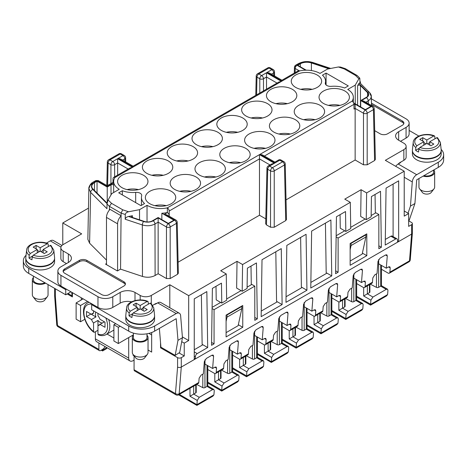 <?xml version="1.0" encoding="UTF-8"?>
<svg xmlns="http://www.w3.org/2000/svg" width="467" height="467" viewBox="0 0 467 467"><rect width="100%" height="100%" fill="white"/><g stroke="black" fill="none" stroke-linecap="round" stroke-linejoin="round"><path stroke-width="0.7" d="M306.936 290.246L306.083 234.294L286.826 245.414L285.973 302.347L306.936 290.246L301.378 287.036L300.625 237.446M331.745 275.921L310.783 288.022L311.635 231.089L330.893 219.969L331.745 275.921L326.188 272.716L325.435 223.121M261.526 326.591L262.793 326.433L263.219 327.565L261.526 326.591L255.974 329.795L253.96 332.907L252.986 345.177L250.767 346.461L248.753 349.573L248.415 353.84L241.007 358.113L241.346 353.846L240.919 352.713L239.659 352.871L237.434 354.155L238.409 341.891L237.977 340.758L236.716 340.916L231.165 344.121L229.151 347.232L228.176 359.502L225.958 360.781L223.944 363.898L223.605 368.165L216.198 372.438L216.536 368.171L216.11 367.039L214.843 367.196L212.625 368.481L213.594 356.21L213.168 355.078L211.907 355.235L206.35 358.446L204.336 361.557L203.367 373.822L201.143 375.106L199.129 378.223L198.79 382.491A2.621 1.512 60 0 1 198.259 383.506L178.633 394.837L196.899 405.397L197.232 400.429L199.246 397.318L212.578 389.618L213.839 389.46L214.265 390.593L213.921 394.866L196.899 404.691L196.899 405.397L212.853 396.191L213.921 394.866M113.662 192.521L113.662 181.488A19.118 11.039 180 0 0 119.26 189.287L111.753 193.624L108.11 199.929L107.007 203.956L106.972 208.714L90.621 192.363L89.6 243.196L106.482 260.078M166.474 278.548L170.175 278.548L177.583 274.275L176.427 223.36L170.175 226.974A2.621 1.471 180 0 1 166.474 226.974L166.474 278.548L158.144 273.738L158.144 222.164L154.98 223.985A2.621 1.512 -120 0 0 153.129 220.809A7.857 4.536 0 0 1 143.649 221.527A2.621 1.068 108.4 0 0 142.336 224.948C146.918 226.262 151.133 225.94 154.98 223.985L155.114 275.489C151.273 277.445 147.058 277.766 142.47 276.446L120.556 269.144L117.41 270.959L105.56 264.118L106.482 263.586M81.305 297.794L81.305 299.931M141.437 205.352L141.437 197.518A19.118 11.039 180 0 0 144.542 203.554L140.923 205.643L118.706 192.818L122.325 190.729L122.325 194.908M140.182 299.954L140.182 295.442L134.998 292.447A10.472 6.048 0 0 0 120.182 292.447L112.78 296.72A10.472 6.048 0 0 1 97.965 296.72L60.938 275.343A10.472 6.048 0 0 1 57.867 271.07L57.867 281.759A10.472 6.048 180 0 0 60.938 286.032L60.938 275.343M169.177 211.026A2.621 1.512 60 0 0 167.326 207.844L167.379 212.578A2.621 1.512 60 0 1 169.229 215.76L169.177 211.026L259.477 158.891L269.99 164.962M178.102 262.215L259.477 215.234L259.477 154.641L274.438 163.281L271.817 163.911L268.262 165.96A2.621 1.512 60 0 1 269.57 166.094L274.438 163.281M353.589 102.874L365.328 109.652L370.886 106.441L360.699 100.563L360.699 106.978M290.316 134.023A15.189 8.768 0 0 0 278.892 134.023M254.795 317.437L257.311 318.891L256.459 262.944L247.387 268.181L247.084 288.454L242.186 291.28L236.635 288.075L237.032 261.333L242.589 264.538L350.32 202.339L350.717 228.62L345.825 231.445L345.522 211.528L336.444 216.764L335.592 273.697L338.114 272.243L335.639 270.813M315.126 119.698A15.189 8.768 0 0 0 303.702 119.698M216.005 286.3L216.215 299.861L221.767 303.071L226.664 300.24L226.262 273.96L220.71 270.755L237.032 261.333M360.699 100.563L366.507 97.212A6.544 3.777 180 0 0 368.422 94.538A6.544 3.777 180 0 0 367.547 92.653L360.46 85.56A1.57 0.905 0 0 0 358.936 85.111A1.57 0.905 0 0 0 357.605 85.73L358.919 83.453L359.823 82.793L369.514 92.484C370.827 94.019 371.434 95.356 371.329 96.494L370.588 98.8L368.265 100.849A2.621 1.512 -120 0 0 366.414 97.667L361.4 100.563L363.775 101.059L372.894 106.313A2.621 1.512 -60 0 0 371.58 106.441L361.4 100.563M177.583 274.275L178.347 273.183L177.197 222.263A2.621 1.512 -1.3 0 1 176.427 223.36A2.621 1.512 -120 0 0 174.576 220.185L164.396 214.306L167.011 214.931L175.89 220.05A2.621 1.512 -60 0 0 174.576 220.185L168.324 223.792L158.144 217.914L158.144 222.164L166.474 226.974A2.621 1.512 -60 0 1 168.324 223.792A2.621 1.512 -120 0 1 170.175 226.974L170.175 278.548M350.705 243.167L351.073 243.383L351.073 245.519L350.145 249.792M351.073 245.519L365.889 236.967L365.889 234.831L351.073 243.383M365.889 234.831L365.515 234.615M108.11 199.929L111.52 203.338L109.424 206.373L109.389 208.982L121.07 215.725L121.093 213.11L125.284 214.511C125.506 213.185 126.61 212.269 128.606 211.761L139.528 209.66L139.528 219.829M111.52 203.338L122.704 209.794L121.093 213.11L109.424 206.373L107.007 203.956M178.995 352.912L184.249 355.947L181.284 357.658A2.621 1.512 180 0 1 177.583 357.658L160.549 347.822L160.549 342.69M134.07 355.743L134.07 369.736L175.469 393.634A2.621 1.64 4.5 0 0 179.165 393.821L181.284 367.062A2.621 1.512 180 0 1 177.583 367.062L177.583 357.658M184.249 355.947L184.249 343.117L181.716 341.657M97.043 193.081L97.043 181.167L94.462 182.655A9.165 5.289 0 0 0 91.777 186.397A9.165 5.289 0 0 0 93.003 189.042L106.54 202.579A1.57 0.905 180 0 0 107.106 202.912M131.589 301.822A10.472 6.048 180 0 0 120.182 303.136L112.78 307.414A10.472 6.048 180 0 1 97.965 307.414L60.938 286.032M325.341 83.815L325.341 82.892A5.236 3.024 180 0 0 325.283 83.354A5.236 3.024 180 0 0 331.319 86.342A19.118 11.039 0 0 1 344.675 88.012L348.294 85.916L326.077 73.091L326.077 84.953M281.957 81.118L266.996 72.478L269.611 73.109L281.957 80.231L281.957 81.118L299.686 70.896A19.118 11.039 0 0 1 319.965 73.412L327.472 69.075L338.394 66.974L344.296 68.941L345.434 68.713L357.191 75.543L359.794 78.147L358.889 78.806L355.247 85.111L355.247 103.826M344.296 68.941L355.48 75.397L356.963 75.368M125.302 284.537A5.236 3.024 0 0 0 123.889 283.037L86.856 261.66L86.856 260.376L123.889 281.759A5.236 3.024 0 0 1 125.425 283.895A5.236 3.024 0 0 1 123.889 286.032L109.074 294.584A5.236 3.024 0 0 1 101.672 294.584L64.639 273.207A5.236 3.024 0 0 1 63.103 271.07A5.236 3.024 0 0 1 64.639 268.928L79.448 260.376L79.448 261.66L64.639 270.212A5.236 3.024 0 0 0 63.226 271.706M179.649 191.318A15.189 8.768 180 0 1 191.073 191.318M229.268 162.674A15.189 8.768 180 0 1 240.692 162.674M268.262 165.96A2.621 2.621 0 0 0 266.955 168.173L265.688 223.798L266.459 224.89L270.533 227.236L274.234 227.236L285.716 220.611L286.481 219.525L285.22 163.894A2.621 2.621 0 0 0 283.913 161.687A2.621 1.512 -60 0 0 282.599 161.815A2.621 1.512 60 0 1 284.456 164.997A2.621 1.512 -1.3 0 0 285.22 163.894M371.487 104.439L402.361 122.266L402.361 120.982A5.236 3.024 180 0 1 403.897 123.119A5.236 3.024 180 0 1 402.361 125.255L387.552 133.807A5.236 3.024 180 0 1 380.144 133.807L374.703 130.667M113.662 181.488A19.118 11.039 180 0 1 114.9 177.577L114.888 177.571A2.621 1.512 -120 0 0 113.58 177.442A2.621 1.512 -120 0 0 113.037 178.616L112.996 182.422M221.282 130.386A15.189 8.768 180 0 1 216.834 124.187A15.189 8.768 180 0 1 226.209 116.085A15.189 8.768 180 0 1 242.758 117.988A15.189 8.768 180 0 1 247.206 124.187A15.189 8.768 180 0 1 237.831 132.289A15.189 8.768 180 0 1 221.282 130.386M237.732 132.313A15.189 8.768 0 0 0 226.308 132.313M298.676 117.772A15.189 8.768 180 0 1 294.228 111.572A15.189 8.768 180 0 1 303.603 103.476A15.189 8.768 180 0 1 320.152 105.373A15.189 8.768 180 0 1 324.6 111.572A15.189 8.768 180 0 1 315.225 119.675A15.189 8.768 180 0 1 298.676 117.772M292.377 89.337A15.189 8.768 180 0 1 296.825 95.542A15.189 8.768 180 0 1 287.45 103.639A15.189 8.768 180 0 1 270.901 101.742A15.189 8.768 180 0 1 266.453 95.542A15.189 8.768 180 0 1 275.828 87.44A15.189 8.768 180 0 1 292.377 89.337M245.718 148.348A15.189 8.768 0 0 0 229.169 146.445A15.189 8.768 0 0 0 219.794 154.548A15.189 8.768 0 0 0 224.242 160.747A15.189 8.768 0 0 0 240.791 162.65A15.189 8.768 0 0 0 250.166 154.548A15.189 8.768 0 0 0 245.718 148.348M330.729 68.451L313.007 62.543A2.621 1.068 108.4 0 0 312.178 62.893A10.472 6.048 180 0 0 299.54 63.851A2.621 1.512 -120 0 0 298.232 63.722L295.739 65.158A2.621 1.512 60 0 1 295.751 65.152L294.928 66.186L295.751 66.653A2.621 1.512 120 0 0 295.202 68.468A2.621 1.512 -178.7 0 1 294.432 67.388A2.621 1.512 -178.7 0 1 294.432 67.365A2.621 1.512 -178.7 0 1 294.438 67.33M109.313 210.179L109.389 208.982M353.968 104.853L355.148 104.176L355.148 108.42L363.478 113.23A2.621 1.512 -60 0 1 365.328 110.054L371.58 106.441A2.621 1.512 -120 0 1 373.437 109.622A2.621 1.512 -1.3 0 0 374.201 108.519A2.621 2.621 0 0 0 372.894 106.313M402.361 122.266A5.236 3.024 180 0 1 403.774 123.761M371.376 98.817L406.062 118.846A10.472 6.048 180 0 1 409.133 123.119A10.472 6.048 180 0 1 406.062 127.398L398.66 131.671A10.472 6.048 180 0 0 395.59 135.95A10.472 6.048 180 0 0 398.66 140.223L398.66 131.671M409.133 123.119L409.133 133.807A10.472 6.048 180 0 1 406.062 138.086L400.511 141.291M398.147 164.04A7.857 4.536 -60 0 1 400.137 162.458L403.844 160.321L403.844 149.633A7.857 4.536 180 0 0 406.144 146.422L406.144 157.116A7.857 4.536 180 0 1 403.844 160.321M374.201 108.519L375.357 159.445L374.587 160.537L367.185 164.81L367.185 113.23A2.621 1.512 -120 0 0 365.328 110.054L355.148 104.176M286.038 199.899L355.148 160L363.478 164.81L367.185 164.81M196.467 144.712A15.189 8.768 0 0 0 213.022 146.615A15.189 8.768 0 0 0 222.397 138.512A15.189 8.768 0 0 0 217.949 132.313A15.189 8.768 0 0 0 201.394 130.41A15.189 8.768 0 0 0 192.019 138.512A15.189 8.768 0 0 0 196.467 144.712M113.58 177.442L129.989 167.968L132.61 167.344L117.649 158.704L117.649 175.096M194.249 349.748L202.876 344.763L207.692 347.541L206.84 291.589L194.249 298.862L194.249 359.578L195.358 358.936L195.358 356.8A2.621 1.512 -60 0 1 197.208 353.595L194.249 351.884M97.043 181.167L107.223 187.045L111.012 184.856A1.57 0.905 180 0 1 112.57 184.628A1.57 0.905 180 0 1 113.662 185.311M204.458 176.999A15.189 8.768 180 0 1 215.882 176.999M406.144 146.422A7.857 4.536 180 0 0 403.844 143.217L398.66 140.223M221.767 303.071L221.463 283.148L212.392 288.384L211.539 345.323L214.061 343.864L211.58 342.434M242.758 305.488L242.758 327.297L226.092 336.917L226.092 315.108L242.758 305.488M366.811 255.677L366.811 233.868L350.145 243.488L350.145 265.297L366.811 255.677L362.386 253.12M282.121 304.572L261.158 316.673L262.016 259.734L281.268 248.619L282.121 304.572L276.569 301.361L275.81 251.771M226.262 273.96L188.691 295.652L188.691 340.554L184.249 343.117M181.284 357.658L181.284 367.062L194.249 359.578M207.692 347.541L197.208 353.595M194.249 358.3L195.358 358.936L397.545 242.204L397.545 240.067A2.621 1.512 120 0 0 397.003 238.87A2.621 1.512 120 0 0 395.695 238.999L385.217 245.052L386.069 188.113L398.66 180.846L398.66 241.562L411.62 234.084L411.62 224.674A2.621 1.512 0 0 0 412.384 223.605A2.621 1.512 0 0 0 411.62 222.537L408.654 220.827M338.114 272.243L338.114 238.036L378.848 214.516L378.848 248.724L381.364 247.271L380.512 191.324L371.44 196.56L371.137 216.834L366.239 219.659L366.642 192.918L404.212 171.226L404.212 216.122L408.654 213.559L408.654 226.384L411.62 224.674M242.186 291.28L242.589 264.538M257.311 318.891L254.795 320.35L254.795 286.143L251.83 284.432L247.101 287.158M214.061 343.864L214.061 309.656L254.795 286.143M202.876 344.763L202.135 344.337L201.382 294.741M360.022 82.992L359.794 78.147M355.148 160L355.148 108.42L354.015 109.074L353.963 104.339A2.621 1.512 60 0 0 352.112 101.164L352.1 101.158A19.118 11.039 0 0 0 353.338 97.253A19.118 11.039 0 0 0 347.74 89.448L355.247 85.111M266.511 89.15L266.511 72.759L261.643 75.572L258.829 73.944L269.05 68.048A2.621 1.512 -60 0 1 270.358 67.913A2.621 2.621 0 0 0 267.743 67.913A2.621 1.512 60 0 1 269.05 68.048L271.864 69.671A2.621 1.512 -60 0 1 273.172 69.542L270.358 67.913M402.361 120.982L371.463 103.143M369.928 93.552L371.329 96.494L371.51 105.519M404.212 171.226L385.328 160.321L403.844 149.633M312.166 89.337A15.189 8.768 0 0 0 300.736 89.337M251.001 266.097L251.287 284.742M151.874 175.288A15.189 8.768 180 0 1 163.298 175.288M366.642 192.918L361.09 189.707L344.763 199.135L350.32 202.339M57.867 271.07A10.472 6.048 0 0 1 60.938 266.791L68.34 262.518A10.472 6.048 0 0 0 71.41 258.239A10.472 6.048 0 0 0 68.34 253.966L63.156 250.972A7.857 4.536 0 0 1 60.856 247.761L60.856 258.455A7.857 4.536 180 0 0 63.156 261.66L63.156 250.972M182.381 336.905L188.691 340.554M169.807 307.735L169.807 284.747L188.691 295.652M199.432 175.072A15.189 8.768 0 0 0 215.982 176.97A15.189 8.768 0 0 0 225.357 168.873A15.189 8.768 0 0 0 220.909 162.674A15.189 8.768 0 0 0 204.359 160.771A15.189 8.768 0 0 0 194.984 168.873A15.189 8.768 0 0 0 199.432 175.072M350.145 261.018L362.182 254.071L365.889 236.967M134.07 360.115L133.148 360.647A6.287 3.631 -60 0 1 130.001 360.962L96.675 341.721A6.287 3.631 -60 0 1 95.373 338.844L95.373 331.78M166.264 205.643A15.189 8.768 0 0 0 154.834 205.643M133.095 166.182L133.095 167.063L281.473 81.398L278.857 82.023L133.095 166.182L120.749 159.054L118.128 158.424L133.095 167.063M142.47 276.446L142.336 224.948L125.185 219.233C125.419 217.914 126.528 216.997 128.507 216.484L132.447 215.725L132.447 217.464M188.108 160.963A15.189 8.768 0 0 0 176.684 160.963M226.647 314.787L227.02 315.003L227.02 317.14L226.092 321.419M107.223 187.045L107.223 202.328M62.788 244.784L62.788 222.963L81.672 233.868L63.156 244.556A7.857 4.536 0 0 0 60.856 247.761M167.314 212.543A19.118 11.039 180 0 1 161.845 213.232L173.882 220.185L168.324 223.389L158.144 217.511L152.335 220.862A6.544 3.777 0 0 1 144.437 221.463L132.155 217.371A1.57 0.905 180 0 1 131.373 216.583A1.57 0.905 180 0 1 132.447 215.725M107.019 203.63L92.886 189.497A10.472 6.048 0 0 1 94.556 182.2L97.043 180.764L107.223 186.642L107.223 185.755L113.528 182.118A2.621 1.512 60 0 1 113.662 182.054M98.339 180.63A2.621 1.512 -60 0 1 98.35 180.63L98.339 180.63A2.621 1.512 -60 0 0 97.043 180.764A2.621 1.512 60 0 0 95.741 180.63A2.621 1.512 60 0 1 95.741 180.63L93.242 182.066C90.224 183.274 88.374 188.102 88.87 188.487L90.621 192.363A2.621 1.85 -45 0 1 92.886 189.497M98.893 343L98.893 349.427L57.494 325.522A2.621 1.372 175.8 0 1 56.735 324.647A2.621 2.621 0 0 0 58.036 326.725A2.621 1.512 -60 0 1 57.494 325.522L55.38 296.51A2.621 1.512 180 0 1 54.616 295.442L54.616 288.373M265.507 148.348A15.189 8.768 0 0 0 254.077 148.348M249.051 146.422A15.189 8.768 180 0 1 244.603 140.223A15.189 8.768 180 0 1 253.978 132.12A15.189 8.768 180 0 1 270.533 134.023A15.189 8.768 180 0 1 274.981 140.223A15.189 8.768 180 0 1 265.606 148.325A15.189 8.768 180 0 1 249.051 146.422M352.112 101.164L259.961 154.367L262.577 154.991L274.923 162.119L274.923 163.001L279.791 160.193A2.621 1.512 -60 0 1 281.099 160.064A2.621 2.621 0 0 0 278.478 160.064A2.621 1.512 60 0 1 279.791 160.193L282.599 161.815L272.384 167.717L269.57 166.094A2.621 1.512 -60 0 0 267.719 169.27L266.459 224.89M88.473 208.13L62.788 222.963M361.09 189.707L360.687 216.449L366.239 219.659M345.825 231.445L340.268 228.24L340.064 214.674M393.103 236.617L393.103 184.051M375.34 213.121L375.054 194.47M158.144 273.738L155.114 275.489M156.988 303.27A7.857 4.536 120 0 0 154.991 303.994L155.278 304.157M328.92 68.801L311.39 62.957A9.165 5.289 180 0 0 300.328 63.798L297.748 65.287L306.224 70.178M381.364 247.271L378.848 245.817M92.7 183.239L90.312 185.125L88.87 188.487L87.849 239.332L89.6 243.196M338.394 66.974L340.496 67.055L345.317 68.661M259.477 215.234L265.805 218.889M397.545 240.925L398.66 241.562L397.545 242.204M67.23 293.941L72.414 296.936L72.414 292.663M149.808 203.723A15.189 8.768 0 0 0 166.363 205.62A15.189 8.768 0 0 0 175.738 197.518A15.189 8.768 0 0 0 171.29 191.318A15.189 8.768 0 0 0 154.735 189.421A15.189 8.768 0 0 0 145.36 197.518A15.189 8.768 0 0 0 149.808 203.723M143.515 175.288A15.189 8.768 0 0 0 126.966 173.385A15.189 8.768 0 0 0 117.591 181.488A15.189 8.768 0 0 0 122.039 187.687A15.189 8.768 0 0 0 138.588 189.584A15.189 8.768 0 0 0 147.963 181.488A15.189 8.768 0 0 0 143.515 175.288M127.065 189.608A15.189 8.768 180 0 1 138.489 189.608M397.003 238.87L392.192 236.092A2.621 1.512 120 0 0 390.879 236.22L395.695 238.999M66.489 263.586L63.156 261.66M152.82 305.249L154.991 303.994M227.02 317.14L241.83 308.588L238.129 325.692L226.092 332.644M227.02 315.003L241.83 306.451L241.83 308.588M121.07 215.725L120.556 269.144M328.511 105.373A15.189 8.768 180 0 1 339.935 105.373M251.118 117.988A15.189 8.768 180 0 1 262.542 117.988M130.001 360.962A6.287 3.631 -60 0 1 128.699 358.084L128.699 337.559M133.661 355.218L133.148 355.515L133.148 354.552M171.658 159.037A15.189 8.768 0 0 0 188.207 160.94A15.189 8.768 0 0 0 197.582 152.837A15.189 8.768 0 0 0 193.134 146.638A15.189 8.768 0 0 0 176.584 144.735A15.189 8.768 0 0 0 167.209 152.837A15.189 8.768 0 0 0 171.658 159.037M169.807 284.747L151.29 295.442A7.857 4.536 0 0 1 140.182 295.442M161.29 347.395L160.549 347.822M86.856 260.376A5.236 3.024 0 0 0 79.448 260.376M241.462 306.235L241.83 306.451M174.623 189.398A15.189 8.768 0 0 0 191.172 191.295A15.189 8.768 0 0 0 200.547 183.198A15.189 8.768 0 0 0 196.099 176.999A15.189 8.768 0 0 0 179.55 175.096A15.189 8.768 0 0 0 170.175 183.198A15.189 8.768 0 0 0 174.623 189.398M141.437 197.518A19.118 11.039 180 0 1 141.659 195.842A5.236 3.024 0 0 0 141.717 195.381A5.236 3.024 0 0 0 135.681 192.392A19.118 11.039 180 0 1 122.325 190.729M168.324 160.963A15.189 8.768 0 0 0 151.775 159.06A15.189 8.768 0 0 0 142.4 167.163A15.189 8.768 0 0 0 146.848 173.362A15.189 8.768 0 0 0 163.397 175.259A15.189 8.768 0 0 0 172.772 167.163A15.189 8.768 0 0 0 168.324 160.963M344.961 91.047A15.189 8.768 180 0 1 349.409 97.253A15.189 8.768 180 0 1 340.034 105.349A15.189 8.768 180 0 1 323.485 103.452A15.189 8.768 180 0 1 319.037 97.253A15.189 8.768 180 0 1 328.412 89.15A15.189 8.768 180 0 1 344.961 91.047M246.091 116.061A15.189 8.768 180 0 1 241.643 109.862A15.189 8.768 180 0 1 251.018 101.765A15.189 8.768 180 0 1 267.568 103.662A15.189 8.768 180 0 1 272.016 109.862A15.189 8.768 180 0 1 262.641 117.964A15.189 8.768 180 0 1 246.091 116.061M295.71 87.417A15.189 8.768 180 0 1 291.262 81.217A15.189 8.768 180 0 1 300.637 73.115A15.189 8.768 180 0 1 317.192 75.018A15.189 8.768 180 0 1 321.64 81.217A15.189 8.768 180 0 1 312.265 89.314A15.189 8.768 180 0 1 295.71 87.417M325.341 82.892A19.118 11.039 0 0 0 325.563 81.217A19.118 11.039 0 0 0 322.458 75.181L326.077 73.091M167.314 207.844A19.118 11.039 180 0 1 147.035 205.322L139.528 209.66M295.342 119.698A15.189 8.768 180 0 1 299.791 125.897A15.189 8.768 180 0 1 290.416 134A15.189 8.768 180 0 1 273.866 132.097A15.189 8.768 180 0 1 269.418 125.897A15.189 8.768 180 0 1 278.793 117.795A15.189 8.768 180 0 1 295.342 119.698M161.845 213.232L161.845 219.648M147.035 205.322L147.035 221.948M286.341 312.265L287.602 312.108L288.028 313.24L286.341 312.265L280.784 315.47L278.77 318.587L277.801 330.852L275.577 332.136L273.563 335.248L273.224 339.515A2.621 1.512 60 0 1 272.687 340.531L265.285 344.809A2.621 1.512 60 0 1 263.972 344.675L257.41 340.887M125.185 219.233L125.284 214.511M408.654 213.559L404.212 210.991M294.928 66.186L294.432 67.388M412.384 223.605L412.384 233.01A2.621 1.512 180 0 1 411.62 234.084L409.501 260.837L389.875 272.168L390.214 267.9L388.521 266.926L389.782 266.768L390.214 267.9M299.674 70.891A2.621 1.512 -120 0 0 298.366 70.762L281.957 80.231M86.856 261.66A5.236 3.024 0 0 0 79.448 261.66M287.351 103.662A15.189 8.768 0 0 0 275.927 103.662M148.039 350.005L151.664 352.095L151.664 332.533M151.664 334.991L148.88 333.391M201.493 146.638A15.189 8.768 180 0 1 212.923 146.638M385.298 239.443L390.879 236.22M389.875 272.168A2.621 1.512 -120 0 1 389.338 273.183A2.621 1.512 -120 0 1 388.03 273.055L381.463 269.266M362.462 270.265L360.769 269.29L362.03 269.132L362.462 270.265L361.487 282.535L363.711 281.251L364.972 281.093L365.398 282.226L365.06 286.493A2.621 1.512 60 0 1 364.529 287.509A2.621 1.512 60 0 1 363.215 287.38L356.654 283.592M337.653 284.59L335.96 283.615L337.221 283.457L337.653 284.59L336.678 296.86L338.902 295.576L340.163 295.418L340.589 296.551L340.25 300.818A2.621 1.512 60 0 1 339.713 301.834A2.621 1.512 60 0 1 338.406 301.705L331.844 297.917M288.028 313.24L287.059 325.505L289.277 324.226L290.538 324.069L290.97 325.201L290.632 329.469L298.034 325.19L298.372 320.922L300.386 317.811L302.61 316.527L303.579 304.262L305.593 301.145L311.15 297.94L312.411 297.783L312.837 298.915L311.868 311.18L314.087 309.901L315.353 309.744L315.78 310.876L315.441 315.143A2.621 1.512 60 0 1 314.904 316.159A2.621 1.512 60 0 1 313.596 316.031L307.035 312.242M290.632 329.469A2.621 1.512 60 0 1 290.095 330.484A2.621 1.512 60 0 1 288.787 330.356L282.22 326.561M232.601 355.212L239.162 359A2.621 1.512 60 0 0 240.47 359.129L247.878 354.856A2.621 1.512 60 0 0 248.415 353.84M207.792 369.537L214.353 373.326A2.621 1.512 60 0 0 215.661 373.454L223.068 369.181A2.621 1.512 60 0 0 223.605 368.165M105.028 346.543A5.236 3.024 -60 0 1 102.226 349.637L100.744 350.495A2.621 1.512 120 0 1 99.436 350.624L58.036 326.725M264.468 338.546L265.729 338.388L266.155 339.527L264.468 338.546L262.244 339.83L263.219 327.565M265.285 344.809A2.621 1.512 60 0 0 265.816 343.788L266.155 339.527M335.96 283.615L330.408 286.82L328.394 289.937L327.42 302.202L325.195 303.486L323.187 306.597L322.849 310.864A2.621 1.512 60 0 1 322.312 311.88L314.904 316.159M360.769 269.29L355.218 272.5L353.204 275.612L352.229 287.876L350.011 289.161L347.997 292.272L347.658 296.539A2.621 1.512 60 0 1 347.121 297.561L339.713 301.834M385.584 254.964L386.845 254.807L387.271 255.945L385.584 254.964L380.027 258.175L378.013 261.286L377.044 273.557L374.82 274.835L372.806 277.953L372.468 282.22A2.621 1.512 60 0 1 371.93 283.236L364.529 287.509M388.521 266.926L386.297 268.21L387.271 255.945M261.246 311.063L277.31 301.787M286.055 296.738L302.12 287.468M310.864 282.418L326.929 273.142M238.333 324.74L242.758 327.297M134.07 369.736A2.621 1.512 120 0 0 134.613 370.932L176.012 394.837A2.621 1.512 -60 0 1 175.469 393.634L177.577 367.056M98.893 349.427A2.621 1.512 120 0 0 99.436 350.624M353.852 273.866L353.852 278.122L361.487 282.535M287.059 325.505L279.418 321.098L279.418 316.842M241.007 358.113A2.621 1.512 60 0 1 240.47 359.129M216.198 372.438A2.621 1.512 60 0 1 215.661 373.454M204.984 359.812L204.984 364.067L212.625 368.481M229.799 345.487L229.799 349.748L237.434 354.155M254.608 331.161L254.608 335.423L262.244 339.83M214.061 309.656L212.088 308.524M298.034 325.19A2.621 1.512 60 0 1 297.502 326.205L290.095 330.484M304.227 302.517L304.227 306.772L311.868 311.18M329.042 288.192L329.042 292.447L336.678 296.86M378.848 214.516L375.882 212.806L371.154 215.538M336.164 235.742L344.71 230.803M350.699 227.347L365.13 219.017M338.114 238.036L336.147 236.897M378.661 259.541L378.661 263.797L386.297 268.21M241.077 290.637L226.647 298.973M220.657 302.429L212.106 307.362M232.601 368.714L246.523 376.752L262.472 367.541L263.546 366.216L263.89 361.948L263.458 360.816L262.197 360.968L248.87 368.667L246.856 371.779L246.523 376.752L246.523 375.865L232.601 367.827M153.766 307.881L150.917 303.176L150.053 303.211L143.147 307.198L147.216 309.551L144.256 311.261L140.182 308.909L133.276 312.896L132.155 314.717L131.951 317.513A13.899 8.027 180 0 1 130.357 316.719A13.899 8.027 180 0 1 128.985 315.803L129.19 313.007A13.613 7.857 180 0 1 126.598 307.881L125.81 315.237A14.401 8.313 180 0 0 130.001 321.629A14.401 8.313 180 0 0 146.101 323.333A14.401 8.313 180 0 0 154.554 315.237L153.766 307.881A13.613 7.857 180 0 1 146.72 315.26A13.613 7.857 180 0 1 132.155 314.717M143.147 310.619L143.147 307.198M148.383 304.175L148.097 301.629L147.087 301.501L140.182 305.488L140.182 308.909M137.222 310.619L137.222 307.198L130.311 311.185L129.19 313.007M140.923 309.335L143.147 308.057M137.222 308.057L139.44 309.335M140.182 305.488L136.107 303.136L133.148 304.846L137.222 307.198M136.107 303.136L136.107 306.556M71.749 292.278L72.046 295.868L72.414 295.617M72.046 295.868L67.972 293.515M177.985 340.32L175.166 355.405L179.702 352.451L182.451 337.74L177.985 340.32L176.205 318.687L154.624 331.144A18.33 10.583 180 0 1 128.699 331.144L128.699 326.013A18.33 10.583 180 0 0 154.624 326.013L176.205 313.555L157.688 302.867L156.118 303.772A4.582 2.644 180 0 1 154.244 304.426M356.654 279.745L356.654 300.024L355.889 300.468L361.44 303.673L348.113 311.372L346.1 314.484L345.767 318.57M331.844 311.413L345.767 319.451L361.715 310.246L362.789 308.921L363.133 304.647L362.701 303.515L361.44 303.673M342.556 300.193L342.556 308.162L338.855 310.298L346.1 314.484M408.654 220.558L409.203 220.284L414.918 203.53L410.458 206.105L408.035 213.197M410.458 206.105L412.279 181.926A6.287 3.631 120 0 1 416.704 174.705L438.279 162.247A18.33 10.583 180 0 0 443.65 154.764L443.65 159.895A18.33 10.583 180 0 1 438.279 167.379L416.704 179.836L414.918 203.53M400.89 162.026A4.582 2.644 0 0 1 399.752 163.111L398.188 164.016A6.287 3.631 120 0 0 395.712 166.316M48.399 246.448L48.113 243.908L47.511 243.628L40.197 247.761L40.197 251.182L44.272 253.534L47.231 251.824L43.162 249.471L43.162 252.892M37.237 252.892L37.237 249.471L30.332 253.458L29.205 255.28A13.613 7.857 180 0 1 26.613 250.16L25.825 257.51A14.401 8.313 180 0 0 30.016 263.908A14.401 8.313 180 0 0 46.116 265.606A14.401 8.313 180 0 0 54.575 257.51L53.781 250.16A13.613 7.857 180 0 1 46.735 257.539A13.613 7.857 180 0 1 32.17 256.99L31.966 259.786A13.899 8.027 180 0 1 30.373 258.998A13.899 8.027 180 0 1 29.001 258.076L29.205 255.28M40.938 251.614L43.162 250.33M37.237 250.33L39.456 251.614M40.197 247.761L36.122 245.414L33.163 247.125L37.237 249.471M36.122 245.414L36.122 248.835M53.781 250.16L50.932 245.449L50.471 245.338L43.162 249.471M40.197 251.182L33.291 255.169L32.17 256.99M87.598 301.425L80.563 305.488L80.563 321.74L76.121 319.171L76.121 302.925L83.155 298.862M133.375 334.862L118.332 343.543L113.89 340.98L113.89 324.728L115.74 323.66M113.89 324.728L118.332 327.297L120.188 326.229M118.332 343.543L118.332 327.297M125.786 315.966A14.401 8.313 0 0 0 125.781 316.177L125.781 319.387A14.401 8.313 0 0 0 130.001 325.266A14.401 8.313 0 0 0 145.692 327.069A14.401 8.313 0 0 0 154.583 319.387L154.583 316.177A14.401 8.313 0 0 0 154.577 315.966M92.413 304.204L91.672 304.636L128.699 326.013M125.781 316.177A14.401 8.313 0 0 0 130.001 322.061A14.401 8.313 0 0 0 145.692 323.859A14.401 8.313 0 0 0 154.583 316.177M132.435 313.806L128.985 315.803M360.01 81.182A7.857 4.536 -60 0 1 360.518 83.488M441.14 149.417A18.33 10.583 180 0 1 443.65 154.764M409.133 130.451L418.829 136.049M412.408 150.485A14.401 8.313 0 0 0 412.402 150.701L412.402 153.906A14.401 8.313 0 0 0 416.617 159.784A14.401 8.313 0 0 0 432.314 161.588A14.401 8.313 0 0 0 441.204 153.906L441.204 150.701A14.401 8.313 0 0 0 441.198 150.485M423.172 176.1A7.857 4.536 0 0 0 434.654 172.078A7.857 4.536 0 0 0 433.767 169.982M423.954 175.65A6.807 3.929 0 0 0 433.609 172.078L433.609 170.076M418.946 178.54L418.946 187.045A7.857 4.536 0 0 0 419.629 188.896A7.857 4.536 0 0 0 421.246 190.25A7.857 4.536 0 0 0 433.971 188.896A7.857 4.536 0 0 0 434.654 187.045L434.654 172.078M419.629 188.896L422.39 192.462A4.833 2.79 0 0 0 423.388 193.297A4.833 2.79 0 0 0 431.21 192.462L433.971 188.896M218.503 371.814L218.503 379.782L220.57 378.591A1.57 0.905 0 0 0 221.031 377.949L221.031 370.354M207.792 383.039L221.714 391.077L237.662 381.866L238.73 380.541L239.081 376.268L238.649 375.135L237.388 375.293L224.055 382.993L222.041 386.104L221.714 390.19M229.764 345.539L229.764 373.279L231.836 372.088L237.388 375.293M229.764 373.279A1.57 0.905 180 0 1 227.604 373.314L221.451 370.115M101.275 350.192L102.594 350.951L106.313 348.808A2.621 1.512 -120 0 0 106.855 347.606L102.594 350.069L102.594 350.951L102.594 349.404M268.122 343.169L268.122 351.137L264.421 353.274L271.666 357.453L273.68 354.342L287.012 346.648L288.273 346.491L288.699 347.623L288.355 351.89L271.333 361.721L271.333 362.427L271.666 357.453M273.68 354.342L268.122 351.137L270.195 349.941A1.57 0.905 0 0 0 270.65 349.298L270.65 341.71M257.41 354.389L271.333 362.427L287.281 353.215L288.355 351.89M279.389 316.889L279.389 344.634L281.455 343.438L287.012 346.648M193.694 386.139L193.694 394.107L189.987 396.249L197.232 400.429M204.955 359.864L204.955 387.604L207.021 386.413L212.578 389.618M199.246 397.318L193.694 394.107L195.761 392.916A1.57 0.905 0 0 0 196.222 392.274L196.222 384.68M204.955 387.604A1.57 0.905 180 0 1 202.795 387.639L196.636 384.44M179.386 394.399L196.899 404.691M207.792 365.69L207.792 385.97L207.021 386.413L207.021 365.247M243.313 357.494L243.313 365.463L239.612 367.599L246.856 371.779M282.22 322.715L282.22 342.994L281.455 343.438L281.455 322.271M257.41 353.501L271.333 361.721M279.389 344.634A1.57 0.905 180 0 1 277.223 344.664L271.07 341.465M304.198 302.563L304.198 330.309L306.264 329.112L311.822 332.323L298.489 340.017L296.475 343.134L296.142 347.214M435.005 138.693L434.719 136.154L433.709 136.02L426.803 140.012L426.803 143.433L430.878 145.78L433.837 144.07L429.763 141.723L437.077 137.584L437.538 137.695L440.387 142.406A13.613 7.857 180 0 1 433.341 149.784A13.613 7.857 180 0 1 418.771 149.236L418.566 152.032A13.899 8.027 180 0 1 416.973 151.244A13.899 8.027 180 0 1 415.607 150.321L415.811 147.525A13.613 7.857 180 0 1 413.219 142.406L412.425 149.755A14.401 8.313 180 0 0 416.617 156.153A14.401 8.313 180 0 0 432.722 157.852A14.401 8.313 180 0 0 441.175 149.755L440.387 142.406M423.838 145.144L423.838 141.723L416.932 145.71L415.811 147.525M412.402 150.701A14.401 8.313 0 0 0 416.617 156.579A14.401 8.313 0 0 0 432.314 158.383A14.401 8.313 0 0 0 441.204 150.701M418.771 149.236L419.897 147.42L426.803 143.433M429.763 145.144L429.763 141.723M427.544 143.859L429.763 142.575M415.607 150.321L419.057 148.331M423.838 142.575L426.062 143.859M426.803 140.012L422.728 137.66L419.769 139.37L423.838 141.723M422.728 137.66L422.728 141.081M307.035 308.389L307.035 328.675L306.264 329.112L306.264 307.946M282.22 340.064L296.142 348.102L312.096 338.896L313.164 337.571L313.509 333.298L313.083 332.165L311.822 332.323M248.87 368.667L243.313 365.463L245.379 364.266A1.57 0.905 0 0 0 245.84 363.624L245.84 356.029M254.573 331.214L254.573 358.96A1.57 0.905 180 0 1 252.413 358.989L246.261 355.79M257.41 337.04L257.41 357.319L256.646 357.763L262.197 360.968M224.055 382.993L218.503 379.782L214.797 381.924L222.041 386.104M292.937 328.844L292.937 336.812L289.231 338.949L296.475 343.134M254.573 358.96L256.646 357.763L256.646 336.596M298.489 340.017L292.937 336.812L295.004 335.615A1.57 0.905 0 0 0 295.465 334.973L295.465 327.385M105.005 322.166L104.415 321.827L99.973 324.39L105.005 327.297L105.005 322.166L99.973 319.259A6.754 3.899 -120 0 0 97.965 315.785L97.965 313.398M93.523 310.835L93.523 313.223A6.754 3.899 -120 0 0 92.367 313.538A6.754 3.899 -120 0 0 91.514 314.379L86.488 311.477L86.488 316.608L91.514 319.51A6.754 3.899 -120 0 0 93.523 322.983L93.604 331.99L94.632 332.206L97.965 330.28M93.523 313.223L91.514 314.379M91.514 319.51L95.963 316.947L90.931 314.04L86.488 316.608M95.963 316.947A6.754 3.899 60 0 1 95.414 314.063A6.754 3.899 60 0 1 95.788 312.143M102.413 322.983A6.754 3.899 60 0 1 97.965 320.42L97.965 325.552A6.754 3.899 -120 0 0 99.121 325.236A6.754 3.899 -120 0 0 99.973 324.39L97.965 325.552L97.965 334.109L98.379 334.886C101.263 335.936 103.814 335.849 106.021 334.617A18.33 10.583 -120 0 0 109.815 326.229A18.33 10.583 -120 0 0 108.735 319.615M97.965 320.42L93.523 322.983M117.591 270.854L117.591 223.816A7.857 4.536 -60 0 1 121.169 215.76M110.043 209.362A7.857 4.536 120 0 0 106.482 217.406L106.482 264.655M70.931 291.805L65.748 294.8L65.748 289.668L28.721 268.286A18.33 10.583 180 0 1 23.35 260.808A18.33 10.583 180 0 1 26.064 255.262M65.748 294.8L28.721 273.417A18.33 10.583 180 0 1 23.35 265.939L23.35 260.808M66.489 289.242L65.748 289.668M46.367 243.132L50.296 240.861A6.287 3.631 -60 0 1 53.442 240.552L61.942 245.461M25.802 258.239A14.401 8.313 0 0 0 25.796 258.455L25.796 261.66A14.401 8.313 0 0 0 30.016 267.538A14.401 8.313 0 0 0 45.708 269.342A14.401 8.313 0 0 0 54.598 261.66L54.598 258.455A14.401 8.313 0 0 0 54.592 258.239M33.391 276.114L33.391 279.832A6.807 3.929 0 0 0 35.387 282.611A6.807 3.929 0 0 0 44.826 282.716M33.391 277.573A7.857 4.536 0 0 0 32.346 279.832A7.857 4.536 0 0 0 34.646 283.043A7.857 4.536 0 0 0 45.568 283.148M32.346 279.832L32.346 294.8A7.857 4.536 0 0 0 33.029 296.65A7.857 4.536 0 0 0 34.646 298.004A7.857 4.536 0 0 0 47.371 296.65A7.857 4.536 0 0 0 48.054 294.8L48.054 284.584M33.029 296.65L35.79 300.217A4.833 2.79 0 0 0 36.782 301.046A4.833 2.79 0 0 0 44.61 300.217L47.371 296.65M25.796 258.455A14.401 8.313 0 0 0 30.016 264.334A14.401 8.313 0 0 0 45.708 266.137A14.401 8.313 0 0 0 54.598 258.455M32.451 256.085L29.001 258.076M107.036 334.033L113.89 337.985M304.198 330.309A1.57 0.905 180 0 1 302.038 330.344L295.88 327.139M307.035 325.738L320.957 333.777L336.905 324.571L337.974 323.246L338.318 318.973L337.892 317.84L336.631 317.998L323.298 325.692L321.284 328.809L320.957 332.895M317.747 314.519L317.747 322.487L314.04 324.623L321.284 328.809M323.298 325.692L317.747 322.487L319.813 321.29A1.57 0.905 0 0 0 320.274 320.654L320.274 313.059M329.007 288.238L329.007 315.984L331.074 314.793L336.631 317.998M331.844 294.064L331.844 314.349L331.074 314.793L331.074 293.626M329.007 315.984A1.57 0.905 180 0 1 326.847 316.019L320.689 312.82M353.817 273.919L353.817 301.659L355.889 300.468L355.889 279.301M348.113 311.372L342.556 308.162L344.623 306.971A1.57 0.905 0 0 0 345.084 306.329L345.084 298.734M353.817 301.659A1.57 0.905 180 0 1 351.657 301.694L345.504 298.495M128.699 331.144L91.672 309.767L91.672 304.636M80.563 321.74L84.784 319.3M76.121 302.925L80.563 305.488M356.654 296.206L370.582 304.245L370.909 300.158L372.923 297.047L386.256 289.347L387.517 289.19L387.943 290.322L387.598 294.595L370.576 304.42L370.576 305.132L370.576 304.245M381.463 265.419L381.463 285.699L380.698 286.143L386.256 289.347M378.632 259.594L378.632 287.333A1.57 0.905 180 0 1 376.466 287.368L370.313 284.17M367.366 285.868L367.366 293.836L369.438 292.646A1.57 0.905 0 0 0 369.893 292.003L369.893 284.409M378.632 287.333L380.698 286.143L380.698 264.976M372.923 297.047L367.366 293.836L363.665 295.979L370.909 300.158M356.654 297.094L370.576 305.132L386.524 295.92L387.598 294.595M176.205 313.555A6.287 3.631 -60 0 1 179.346 313.246A6.287 3.631 -60 0 1 180.63 315.669L182.451 337.74M157.688 302.867A6.287 3.631 -60 0 1 160.829 302.552L179.346 313.246M133.375 333.099L133.375 337.559A6.807 3.929 0 0 0 135.366 340.338A6.807 3.929 0 0 0 142.785 341.19A6.807 3.929 0 0 0 146.988 337.559L146.988 333.788M133.375 335.294A7.857 4.536 0 0 0 132.324 337.559A7.857 4.536 0 0 0 134.624 340.764A7.857 4.536 0 0 0 143.188 341.751A7.857 4.536 0 0 0 148.039 337.559A7.857 4.536 0 0 0 146.988 335.294M132.324 337.559L132.324 352.527A7.857 4.536 0 0 0 133.013 354.377A7.857 4.536 0 0 0 134.624 355.731A7.857 4.536 0 0 0 147.35 354.377A7.857 4.536 0 0 0 148.039 352.527L148.039 337.559M133.013 354.377L135.769 357.938A4.833 2.79 0 0 0 136.767 358.773A4.833 2.79 0 0 0 144.595 357.938L147.35 354.377M159.37 328.406L160.917 347.179L175.166 355.405M232.601 351.365L232.601 371.644L231.836 372.088L231.836 350.921M213.594 356.21L211.907 355.235M134.998 300.579L134.998 292.447M168.838 215.987L169.229 215.76M267.743 67.913L257.521 73.815A2.621 1.512 60 0 1 258.829 73.944A2.621 1.512 -60 0 0 256.978 77.125L256.576 94.889M122.704 209.794L128.606 211.761M94.462 182.655L94.462 190.501M120.182 303.136L120.182 292.447M112.78 307.414L112.78 296.72M285.716 220.611L284.456 164.997L274.234 170.893A2.621 1.471 180 0 1 270.533 170.893A2.621 1.512 -60 0 1 272.384 167.717A2.621 1.512 60 0 1 274.234 170.893L274.234 227.236M266.955 168.173A2.621 1.512 1.3 0 0 267.719 169.27L270.533 170.893L270.533 227.236M167.326 207.844L259.477 154.641M295.103 72.642L295.202 68.468L298.973 70.645M295.751 65.152A2.621 1.512 60 0 1 297.053 65.287L305.546 70.19M299.54 63.851L297.053 65.287A2.621 1.512 120 0 0 295.751 66.653M369.514 92.484A2.621 1.85 -45 0 0 367.663 92.197L358.919 83.453M367.663 92.197A7.857 4.536 180 0 1 366.414 97.667M374.587 160.537L373.437 109.622L367.185 113.23A2.621 1.471 180 0 1 363.478 113.23L363.478 164.81M357.605 85.73L357.605 105.192M360.46 85.56L360.46 106.838M406.062 138.086L406.062 127.398M365.842 102.244L368.265 100.849L368.323 103.674M123.889 283.037L123.889 281.759M128.162 169.025L117.649 162.954L114.631 164.693A2.621 1.471 180 0 1 110.93 164.693A2.621 1.512 -60 0 1 112.78 161.518L117.649 158.704M111.012 184.856L111.012 194.902M355.48 75.397L358.889 78.806M263.493 90.89L263.493 78.748L266.511 77.008L277.03 83.079M107.223 186.642L113.662 182.924M259.792 93.032L259.792 78.748L256.978 77.125A2.621 1.512 -178.7 0 1 256.214 76.022L255.776 95.35M259.792 78.748A2.621 1.512 -60 0 1 261.643 75.572A2.621 1.512 -120 0 1 263.493 78.748A2.621 1.471 0 0 1 259.792 78.748M143.649 221.527L128.507 216.484M107.603 185.539L108.116 163.071A2.621 1.512 -60 0 1 109.967 159.889L112.78 161.518A2.621 1.512 -120 0 1 114.631 164.693L114.631 176.841M118.128 158.424L122.996 155.616L120.182 153.993A2.621 1.512 -60 0 1 121.496 153.865A2.621 2.621 0 0 0 118.875 153.865A2.621 1.512 60 0 1 120.182 153.993L109.967 159.889A2.621 1.512 60 0 0 108.659 159.761A2.621 2.621 0 0 0 107.346 161.973A2.621 1.512 -178.7 0 0 108.116 163.071L110.93 164.693L110.93 183.619M97.965 307.414L97.965 296.72M367.547 92.653L367.547 96.43M55.38 296.51L55.38 288.81M353.963 104.339L264.404 156.048M132.61 167.344L114.888 177.571M273.773 75.508L273.715 72.846A2.621 1.512 -1.3 0 0 274.479 71.749L274.578 75.969M68.34 262.518L68.34 253.966M122.576 160.105L124.847 158.798A2.621 1.512 -120 0 0 122.996 155.616A2.621 1.512 -60 0 1 124.31 155.488A2.621 2.621 0 0 1 125.617 157.694A2.621 1.512 178.7 0 1 124.847 158.798L124.911 161.454M329.544 68.678L312.178 62.893M94.556 182.2A2.621 1.512 -120 0 0 93.242 182.066M164.396 214.306L167.379 212.578M298.232 63.722L298.232 63.722C301.46 62.193 304.309 61.486 306.79 61.603C308.302 61.481 310.374 61.796 313.007 62.543M195.358 356.8L194.249 356.158M64.639 268.928L64.639 270.212M151.29 303.486L151.29 295.442M259.961 154.367L274.923 163.001M271.438 74.16L273.715 72.846A2.621 1.512 -120 0 0 271.864 69.671L266.996 72.478M266.511 72.759L281.473 81.398M410.265 259.792A2.621 1.64 -175.5 0 1 409.501 260.837A2.621 1.512 60 0 1 408.964 261.853A2.621 2.621 0 0 0 410.265 259.792L412.379 233.138M135.681 202.62L135.681 192.392M158.144 217.914L153.129 220.809M311.39 62.957L311.39 70.552M300.328 63.798L300.328 66.775M198.79 382.491L179.165 393.821A2.621 1.512 60 0 1 178.633 394.837A2.621 2.621 0 0 1 176.012 394.837M265.816 343.788L273.224 339.515M315.441 315.143L322.849 310.864M340.25 300.818L347.658 296.539M365.06 286.493L372.468 282.22M365.398 282.226L363.711 281.251M290.97 325.201L289.277 324.226M216.536 368.171L214.843 367.196M238.409 341.891L236.716 340.916M241.346 353.846L239.659 352.871M312.837 298.915L311.15 297.94M315.78 310.876L314.087 309.901M340.589 296.551L338.902 295.576M150.053 303.211A12.049 6.952 180 0 1 148.699 312.114A12.049 6.952 180 0 1 133.276 312.896M130.311 311.185A12.049 6.952 180 0 1 131.665 302.283A12.049 6.952 180 0 1 147.087 301.501M331.844 310.532L345.773 318.57M338.855 301.898L338.855 310.298M362.789 308.921L345.767 318.745M404.212 177.267L412.279 181.926M30.332 253.458A12.049 6.952 180 0 1 31.68 244.556A12.049 6.952 180 0 1 47.103 243.774M50.068 245.484A12.049 6.952 180 0 1 48.714 254.392A12.049 6.952 180 0 1 33.291 255.169M128.699 358.084L95.373 338.844M438.279 167.379L438.279 162.247M398.188 164.016L416.704 174.705M227.604 359.829L227.604 373.314M220.57 378.591L220.57 370.623M207.792 382.152L221.72 390.196M214.797 373.518L214.797 381.924M264.421 344.874L264.421 353.274M270.195 349.941L270.195 341.972M189.987 388.281L189.987 396.249M202.795 374.155L202.795 387.639M195.761 392.916L195.761 384.948M277.223 331.185L277.223 344.664M416.932 145.71A12.049 6.952 180 0 1 418.286 136.802A12.049 6.952 180 0 1 433.709 136.02M436.668 137.73A12.049 6.952 180 0 1 435.32 146.638A12.049 6.952 180 0 1 419.897 147.42M102.594 350.069L102.04 349.748M263.546 366.216L246.523 376.046M245.379 364.266L245.379 356.298M252.413 345.51L252.413 358.989M239.612 359.199L239.612 367.599M289.231 330.548L289.231 338.949M295.004 335.615L295.004 327.647M92.256 304.297A16.759 9.673 -120 0 0 83.914 313.31A16.759 9.673 -120 0 0 93.523 331.541M89.08 302.283A18.33 10.583 -120 0 0 87.691 302.873C79.705 306.731 83.832 324.915 93.791 332.241M97.965 334.109A16.759 9.673 -120 0 0 105.781 317.91M117.591 223.816L106.482 217.406M28.721 273.417L28.721 268.286M60.961 247.02L50.296 240.861M313.164 337.571L296.142 347.395M282.22 339.176L296.154 347.22M302.038 316.859L302.038 330.344M337.974 323.246L320.957 333.07M307.035 324.857L320.963 332.895M314.04 316.223L314.04 324.623M319.813 321.29L319.813 313.322M326.847 302.534L326.847 316.019M351.657 288.209L351.657 301.694M344.623 306.971L344.623 299.003M363.665 287.573L363.665 295.979M376.466 273.884L376.466 287.368M369.438 292.646L369.438 284.677M154.624 326.013L154.624 331.144M238.73 380.541L221.714 390.365M353.338 102.413L353.338 97.253M107.223 185.755L98.35 180.63M125.617 157.694L125.711 161.921M177.197 222.263A2.621 2.621 0 0 0 175.89 220.05M257.521 73.815A2.621 2.621 0 0 0 256.214 76.022M325.563 81.217L325.563 84.334M295.739 65.158C295.01 65.59 294.572 66.326 294.432 67.365L294.303 73.103M274.479 71.749A2.621 2.621 0 0 0 273.172 69.542M274.923 162.119L278.478 160.064M121.496 153.865L124.31 155.488M108.659 159.761L118.875 153.865M98.309 180.606L95.77 180.612M281.099 160.064L283.913 161.687M107.346 161.973L106.815 185.522M389.338 273.183L408.964 261.853M56.735 324.647L54.621 295.564M147.829 301.39C139.691 297.712 126.767 301.472 126.598 307.881M356.654 300.024L362.701 303.515M47.844 243.663C39.707 239.985 26.782 243.751 26.613 250.16M207.792 385.97L213.839 389.46M282.22 342.994L288.273 346.491M434.45 135.909C426.307 132.231 413.388 135.996 413.219 142.406M307.035 328.675L313.083 332.165M257.41 357.319L263.458 360.816M113.89 330.076L106.021 334.617M331.844 314.349L337.892 317.84M381.463 285.699L387.517 289.19M232.601 371.644L238.649 375.135M88.893 302.178L87.691 302.873"/></g></svg>
